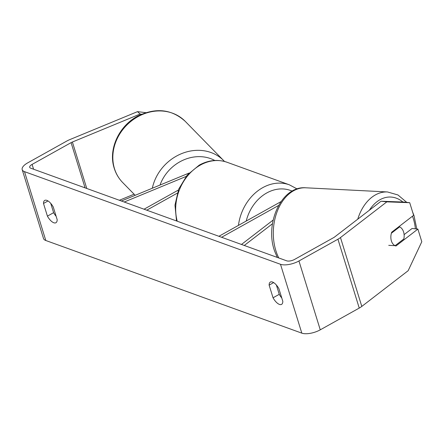 <?xml version="1.0" encoding="UTF-8"?>
<svg xmlns="http://www.w3.org/2000/svg" width="444" height="444" viewBox="0 0 444 444"><rect width="100%" height="100%" fill="white"/><g stroke="black" fill="none" stroke-linecap="round" stroke-linejoin="round"><path stroke-width="0.67" d="M244.278 245.471L272.477 223.754M241.469 244.455L273.165 220.046M278.577 205.478L221.617 237.274M280.963 201.654L218.903 236.291M391.38 233.222L399.617 226.878A9.835 6.782 -87.1 0 1 403.463 231.585A9.835 6.782 -87.1 0 1 403.829 238.966L395.132 245.665L388.733 245.343M395.132 245.665A9.835 6.782 -87.1 0 1 392.746 243.717A9.835 6.599 -83.9 0 1 391.708 232.206L413.625 215.323L409.712 202.692L386.835 201.854L381.041 201.232L403.918 202.07L409.712 202.692M399.617 226.878L398.684 226.834M141.642 114.236L140.121 114.047L72.394 142.019A5.9 2.364 -17.2 0 0 71.079 142.652L32.096 164.408A5.9 2.364 -17.2 0 0 29.715 167.333A5.9 2.364 -17.2 0 0 30.697 168.182L286.702 260.828A5.9 2.364 -17.2 0 0 294.611 259.407L333.594 237.651A5.9 2.364 -17.2 0 0 334.687 236.935L381.041 201.232M50.738 203.374L53.619 212.676A9.835 4.218 -119.2 0 0 56.133 216.306M281.768 297.957A9.835 4.218 60.8 0 1 279.254 294.328L276.373 285.026M282.811 301.321A9.835 4.218 60.8 0 1 281.557 304.39A9.835 4.218 60.8 0 1 279.431 304.412A9.835 4.218 60.8 0 1 273.049 297.791L269.125 285.12A9.835 4.218 60.8 0 1 270.379 282.051A9.835 4.218 60.8 0 1 278.888 288.656L282.811 301.321M53.802 222.76A9.835 4.218 -119.2 0 0 55.927 222.738A9.835 4.218 -119.2 0 0 57.176 219.669L53.258 207.004A9.835 4.218 -119.2 0 0 44.744 200.405A9.835 4.218 -119.2 0 0 43.495 203.469L47.414 216.139A9.835 4.218 -119.2 0 0 53.802 222.76M140.121 114.047L137.535 111.638L69.808 139.605A13.764 5.511 -17.2 0 0 66.739 141.081L27.756 162.837A13.764 5.511 -17.2 0 0 22.2 169.658A13.764 5.511 -17.2 0 0 24.492 171.645L280.497 264.291A13.764 5.511 -17.2 0 0 298.951 260.978L337.928 239.216A13.764 5.511 -17.2 0 0 340.481 237.557L386.835 201.854M22.2 169.658L43.518 238.511A13.764 5.511 -17.2 0 0 45.804 240.504L301.815 333.144A13.764 5.511 -17.2 0 0 320.263 329.831L359.246 308.075A13.764 5.511 -17.2 0 0 361.799 306.416L408.153 270.707L421.8 241.73L417.887 229.098L395.97 245.982A9.835 6.599 -83.9 0 1 395.027 245.66M404.107 234.626L412.093 228.477L417.887 229.098M134.094 194.195L119.375 200.272M137.535 111.638L145.86 112.671M48.013 200.949L43.495 203.469M53.619 212.676L47.414 216.139M273.643 282.6L269.125 285.12M279.254 294.328L273.049 297.791M121.395 201.004L189.033 173.071M124.203 202.02L186.064 176.473M178.327 190.076L144.056 209.207M177.245 193.173L146.77 210.184M412.487 216.206A38.839 26.784 -87.1 0 1 412.887 217.316A38.839 26.784 -87.1 0 1 415.39 228.827M278.771 257.953A43.756 30.175 -87.1 0 1 276.423 252.359A43.756 30.175 -87.1 0 1 278.449 208.48A43.756 30.175 -87.1 0 1 305.738 187.795L387.512 191.958A43.756 30.175 92.9 0 0 357.759 219.164M369.408 210.19A38.839 26.784 -87.1 0 1 402.908 202.031M24.492 171.645L45.804 240.504M280.497 264.291L301.815 333.144M340.481 237.557L361.799 306.416M32.096 164.408L33.589 169.231M71.079 142.652L85.07 187.862M72.394 142.019L86.774 188.478M298.951 260.978L320.263 329.831M337.928 239.216L359.246 308.075M238.45 225.38A43.756 35.437 -70.1 0 1 262.687 187.679A43.756 35.437 -70.1 0 1 289.433 184.837L227.056 162.265A43.756 35.437 109.9 0 0 200.311 165.107A43.756 35.437 109.9 0 0 177.228 221.206M292.18 191.131A38.839 31.452 109.9 0 0 266.733 192.968A38.839 31.452 109.9 0 0 246.226 221.045M185.209 121.323A43.756 38.201 135.6 0 0 134.56 118.72A43.756 38.201 135.6 0 0 114.369 168.293A43.756 38.201 135.6 0 0 122.699 182.562C118.659 178.41 115.795 173.51 114.102 167.854C108.114 149.079 119.186 125.508 138.09 115.934C156.022 107.431 171.728 109.23 185.209 121.323L224.52 161.472M152.325 188.234A43.756 38.201 -44.4 0 1 182.434 153.302A43.756 38.201 -44.4 0 1 223.798 160.711M214.802 160.484A38.839 33.905 135.6 0 0 160.007 185.059M416.805 228.982L413.975 215.518L412.593 211.993M277.267 257.409L274.825 251.631C264.308 224.32 281.224 185.681 305.738 187.795M406.76 202.375L397.957 194.966L387.512 191.958M227.056 162.265C217.788 159.124 208.514 160.073 199.251 165.118L187.174 175.125L178.699 189.127L174.975 205.145L176.534 220.957M289.433 184.837L297.125 188.95M135.187 195.31L122.699 182.562"/></g></svg>
